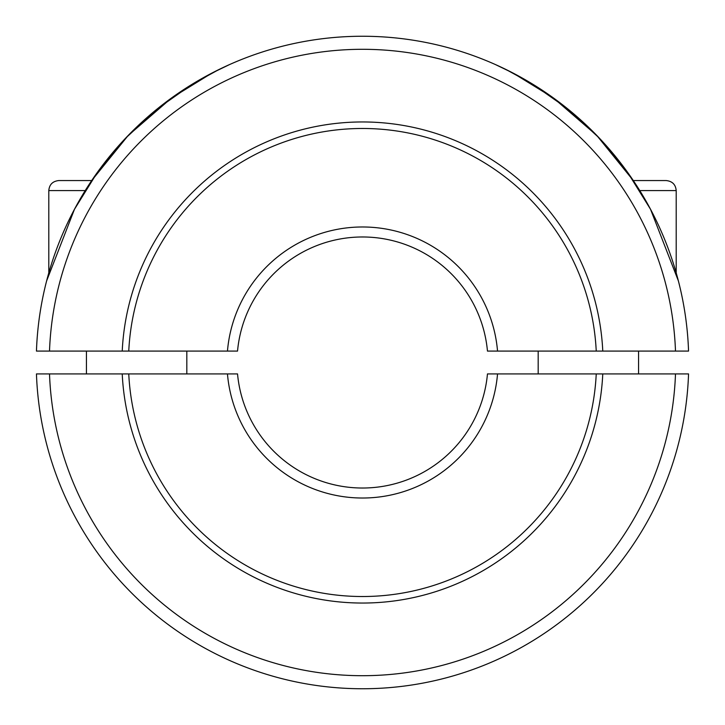 <?xml version="1.0" encoding="UTF-8"?>
<svg xmlns="http://www.w3.org/2000/svg" width="725" height="725" viewBox="0 0 725 725"><rect width="100%" height="100%" fill="white"/><g stroke="black" fill="none" stroke-linecap="round" stroke-linejoin="round"><path stroke-width="1.09" d="M237.537 351.081A125.479 125.479 0 0 1 487.463 351.081L596.24 351.081A234.021 234.021 0 0 0 362.5 128.479A234.021 234.021 0 0 0 128.76 351.081L237.537 351.081M227.46 351.081A135.521 135.521 0 0 1 362.5 226.979A135.521 135.521 0 0 1 497.54 351.081M49.508 351.081A313.2 313.2 0 0 1 362.5 49.3A313.2 313.2 0 0 1 675.492 351.081L688.551 351.081A326.25 326.25 0 0 0 362.5 36.25A326.25 326.25 0 0 0 36.449 351.081L122.226 351.081A240.546 240.546 0 0 1 362.5 121.954A240.546 240.546 0 0 1 602.774 351.081L675.492 351.081M676.198 190.593L676.198 272.89L678.392 280.938L650.524 209.271L627.632 172.387L599.285 138.058L566.932 108.242L532.594 84.1L505.959 69.482L495.51 64.597L512.928 72.998L553.302 97.866L596.784 135.457L633.306 180.552L666.166 180.552C672.32 181.205 675.664 184.549 676.198 190.593L639.785 190.593M46.608 280.938L48.802 272.89L48.802 190.593C49.336 184.549 52.68 181.205 58.834 180.552L91.694 180.552L128.216 135.457L171.698 97.866L212.072 72.998L229.49 64.597L219.041 69.482L192.406 84.1L158.068 108.242L125.715 138.058L97.367 172.387L74.476 209.271L46.608 280.938M596.494 351.081L602.529 351.081M122.471 351.081L128.506 351.081M227.46 373.919L237.537 373.919A125.479 125.479 0 0 0 487.463 373.919L596.24 373.919A234.021 234.021 0 0 1 362.5 596.521A234.021 234.021 0 0 1 128.76 373.919L227.46 373.919A135.521 135.521 0 0 0 362.5 498.021A135.521 135.521 0 0 0 497.54 373.919M362.5 688.75A326.25 326.25 0 0 0 688.551 373.919L602.774 373.919A240.546 240.546 0 0 1 362.5 603.046A240.546 240.546 0 0 1 122.226 373.919L36.449 373.919A326.25 326.25 0 0 0 362.5 688.75M49.508 373.919A313.2 313.2 0 0 0 362.5 675.7A313.2 313.2 0 0 0 675.492 373.919M602.529 373.919L596.494 373.919M128.506 373.919L122.471 373.919M186.823 351.081L186.823 373.919M86.438 373.919L86.438 351.081M538.177 351.081L538.177 373.919M638.562 373.919L638.562 351.081M85.215 190.593L48.802 190.593"/></g></svg>

